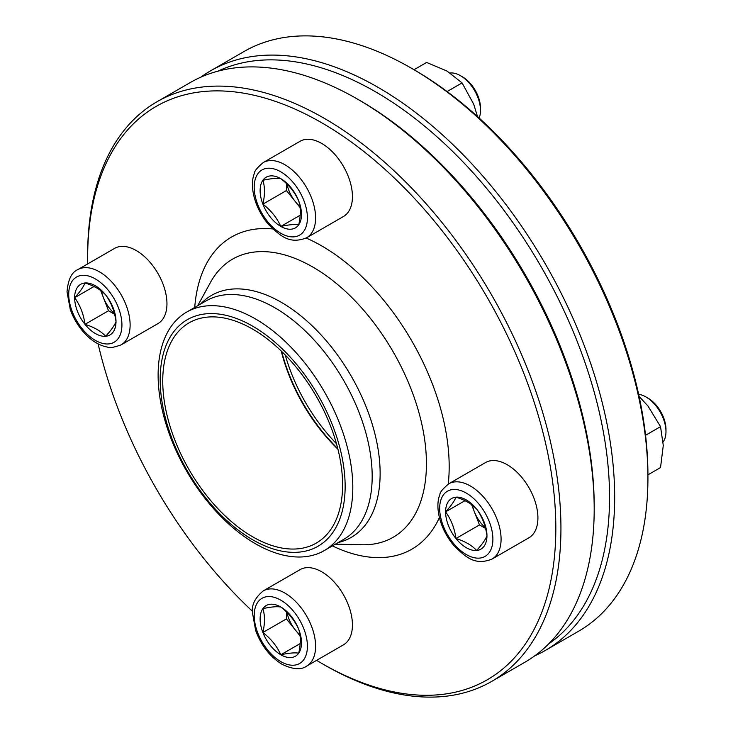 <?xml version="1.0" encoding="UTF-8"?>
<svg xmlns="http://www.w3.org/2000/svg" width="733" height="733" viewBox="0 0 733 733"><rect width="100%" height="100%" fill="white"/><g stroke="black" fill="none" stroke-linecap="round" stroke-linejoin="round"><path stroke-width="1.1" d="M411.277 68.132L413.843 69.617A331.05 191.13 60 0 1 647.926 475.066L647.926 478.017A334.669 193.219 -120 0 0 411.277 68.132A334.669 193.219 -120 0 0 243.942 51.557L210.692 70.762A334.669 193.219 60 0 1 468.579 160.417A334.669 193.219 60 0 1 614.666 497.221A334.669 193.219 60 0 1 545.352 650.428A334.669 193.219 60 0 1 534.806 655.788M545.352 650.428L578.612 631.223A334.669 193.219 -120 0 0 647.926 478.017M200.769 77.212A334.669 193.219 60 0 1 210.692 70.762M548.66 643.904A331.05 191.13 -120 0 0 609.554 497.221A331.05 191.13 -120 0 0 470.155 169.543A331.05 191.13 -120 0 0 217.985 71.156M337.785 448.633A128.981 74.473 60 0 1 281.655 351.419A128.981 74.473 -120 0 0 337.785 448.633M285.256 355.01A127.176 73.428 -120 0 0 336.474 443.722M316.601 660.36A331.05 191.13 -120 0 0 321.732 663.383A331.05 191.13 -120 0 0 555.825 528.236A331.05 191.13 -120 0 0 321.741 122.787A331.05 191.13 -120 0 0 87.648 257.934A331.05 191.13 -120 0 0 87.703 263.898M98.112 343.878A331.05 191.13 -120 0 0 252.546 611.359M87.648 257.934L87.648 254.983A334.669 193.219 60 0 1 156.963 101.777A334.669 193.219 60 0 1 324.298 118.352A334.669 193.219 60 0 1 542.924 413.265A334.669 193.219 60 0 1 491.623 681.443A334.669 193.219 60 0 1 324.288 664.868L321.732 663.383M491.623 681.443L524.883 662.238A334.669 193.219 -120 0 0 594.197 509.032A334.669 193.219 -120 0 0 357.557 99.157A334.669 193.219 -120 0 0 190.223 82.572L156.963 101.777M357.557 99.157A334.669 193.219 -120 0 0 357.557 99.147L360.114 100.632A331.05 191.13 60 0 1 594.197 506.082L594.197 509.032M252.665 329.126A127.176 73.428 60 0 1 335.741 441.193A127.176 73.428 60 0 1 316.244 543.107A127.176 73.428 60 0 1 189.077 469.679A127.176 73.428 60 0 1 189.077 322.832A127.176 73.428 60 0 1 252.665 329.126M337.922 449.192A127.176 73.428 60 0 1 281.243 351.015M252.665 326.176A130.795 75.517 60 0 1 332.755 532.607A130.795 75.517 60 0 1 172.567 440.121A130.795 75.517 60 0 1 252.665 326.176M255.469 318.947A137.667 79.485 60 0 1 345.399 440.258A137.667 79.485 60 0 1 324.298 550.565A137.667 79.485 60 0 1 186.631 471.09A137.667 79.485 60 0 1 186.631 312.121A137.667 79.485 60 0 1 255.469 318.947M645.92 396.929L647.926 398.092A25.536 14.742 60 0 1 665.976 429.355L665.976 431.673A28.367 16.383 -120 0 0 645.92 396.929A28.367 16.383 -120 0 0 638.635 394.308M476.624 509.096A29.247 16.886 60 0 1 486.959 535.741A29.247 16.886 60 0 1 476.624 550.456A29.247 16.886 60 0 1 455.944 538.517A29.247 16.886 60 0 1 445.6 511.863A29.247 16.886 60 0 1 455.944 497.157A29.247 16.886 60 0 1 476.624 509.096C482.158 516.738 485.603 525.625 486.959 535.741C485.622 539.424 482.177 544.326 476.624 550.456C471.814 545.26 464.924 541.284 455.944 538.517C454.607 528.447 451.161 519.569 445.6 511.863C451.134 505.77 454.588 500.868 455.944 497.157C464.924 499.924 471.814 503.901 476.624 509.096M448.669 483.844L485.512 462.569A43.412 25.069 60 0 1 518.964 474.205A43.412 25.069 60 0 1 537.912 517.901A43.412 25.069 60 0 1 528.924 537.775L492.081 559.041C474.727 565.986 465.528 556.888 454.048 545.783C439.543 528.722 434.751 506.521 439.919 494.546C439.754 492.512 442.668 488.948 448.669 483.844A43.412 25.069 60 0 1 482.122 495.471A43.412 25.069 60 0 1 501.079 539.167A43.412 25.069 60 0 1 492.081 559.041M663.173 441.862A28.367 16.383 -120 0 0 665.976 431.673M472.464 505.312A25.325 14.623 -120 0 0 474.306 511.597L471.612 504.661M445.6 511.863L464.988 500.676M485.558 528.438L479.483 524.929L474.306 511.597A25.325 14.623 -120 0 0 485.365 527.678M455.944 538.517L479.483 524.929M460.443 75.673L462.45 76.828A25.536 14.742 60 0 1 480.5 108.099L480.5 110.417A28.367 16.383 -120 0 0 460.443 75.673L460.443 75.673A28.367 16.383 -120 0 0 450.209 73.007M262.89 180.263A29.247 16.886 60 0 1 280.803 178.669A29.247 16.886 60 0 1 298.716 200.943A29.247 16.886 60 0 1 298.716 224.82A29.247 16.886 60 0 1 280.803 226.424A29.247 16.886 60 0 1 262.89 204.15A29.247 16.886 60 0 1 262.89 180.263C270.944 178.522 276.909 177.991 280.803 178.669C288.848 184.863 294.822 192.284 298.716 200.943C300.805 207.705 300.805 215.667 298.716 224.82C294.858 224.142 288.894 224.674 280.803 226.424C276.955 217.811 270.981 210.38 262.89 204.15C264.989 194.987 264.989 187.025 262.89 180.263M263.193 162.579L300.026 141.313A43.412 25.069 60 0 1 321.741 143.466A43.412 25.069 60 0 1 350.099 181.72A43.412 25.069 60 0 1 343.447 216.51L306.605 237.785C289.251 244.73 280.052 235.632 268.571 224.527C254.067 207.466 249.275 185.266 254.443 173.29C254.278 171.256 257.191 167.683 263.193 162.579A43.412 25.069 60 0 1 284.899 164.733A43.412 25.069 60 0 1 313.257 202.995A43.412 25.069 60 0 1 306.605 237.785M479.125 118.031A28.367 16.383 -120 0 0 480.5 110.417M286.997 184.084A25.325 14.623 -120 0 0 295.39 201.694L286.429 190.553L286.429 183.534M262.89 204.15L286.429 190.553M300.054 207.503L295.39 201.694A25.325 14.623 -120 0 0 299.916 206.44M280.803 226.424L300.182 215.236M84.982 324.343A29.247 16.886 60 0 1 74.647 297.699A29.247 16.886 60 0 1 84.982 282.984A29.247 16.886 60 0 1 105.662 294.923A29.247 16.886 60 0 1 116.006 321.576A29.247 16.886 60 0 1 105.662 336.282A29.247 16.886 60 0 1 84.982 324.343C83.644 314.274 80.199 305.395 74.647 297.699C80.181 291.597 83.626 286.695 84.982 282.984C93.98 285.76 100.87 289.737 105.662 294.923C111.196 302.564 114.641 311.452 116.006 321.576C114.669 325.25 111.224 330.152 105.662 336.282C100.87 331.096 93.98 327.12 84.982 324.343L108.521 310.755L100.659 290.488M114.55 248.405A43.412 25.069 60 0 1 157.962 273.464A43.412 25.069 60 0 1 157.962 323.601L121.128 344.867A43.412 25.069 60 0 0 121.128 294.739A43.412 25.069 60 0 0 77.707 269.671L114.55 248.405M101.511 291.138A25.325 14.623 -120 0 0 103.353 297.433A25.325 14.623 -120 0 0 114.403 313.504M74.647 297.699L94.026 286.502M114.595 314.265L108.521 310.755M477.522 116.574L473.683 104.159L462.074 82.902L447.093 91.552M462.074 82.902L447.093 71.092L426.624 62.442L414.017 69.717M645.553 435.292L660.534 426.633L663.273 445.517L660.534 467.572L647.926 474.847M660.534 426.633L647.926 405.963L639.094 396.425M298.716 653.167A29.247 16.886 60 0 1 280.803 654.771A29.247 16.886 60 0 1 262.89 632.497A29.247 16.886 60 0 1 262.89 608.619A29.247 16.886 60 0 1 280.803 607.016A29.247 16.886 60 0 1 298.716 629.29A29.247 16.886 60 0 1 298.716 653.167C294.858 652.489 288.894 653.021 280.803 654.771C276.955 646.158 270.981 638.727 262.89 632.497C264.989 623.316 264.989 615.354 262.89 608.619C270.944 606.869 276.909 606.338 280.803 607.016C288.848 613.209 294.822 620.631 298.716 629.29C300.805 636.033 300.805 643.995 298.716 653.167M300.026 569.66A43.412 25.069 60 0 1 343.447 594.729A43.412 25.069 60 0 1 343.447 644.857L306.605 666.132A43.412 25.069 60 0 0 306.605 615.995A43.412 25.069 60 0 0 263.193 590.926L300.026 569.66M300.054 635.85L295.39 630.041A25.325 14.623 60 0 1 286.997 612.431M299.916 634.787A25.325 14.623 -120 0 1 295.39 630.041L286.429 618.909L286.429 611.881M262.89 632.497L286.429 618.909M280.803 654.771L300.182 643.583M200.595 304.067A139.71 80.657 60 0 1 281.335 302.335A139.71 80.657 60 0 1 375.507 436.3A139.71 80.657 60 0 1 338.261 542.512M186.631 312.121L206 300.942A137.667 79.485 60 0 1 274.829 307.759A137.667 79.485 60 0 1 364.768 429.071A137.667 79.485 60 0 1 343.667 539.387L324.298 550.565M197.699 305.734L210.563 282.278A160.582 92.706 60 0 1 312.89 267.087A160.582 92.706 60 0 1 423.592 432.965A160.582 92.706 60 0 1 362.111 544.766L335.366 544.179M306.165 238.033A180.245 104.068 60 0 1 321.741 245.921A180.245 104.068 60 0 1 448.229 484.101M439.415 517.553A180.245 104.068 60 0 1 332.397 545.893M194.731 307.448A180.245 104.068 60 0 1 272.786 228.943M492.888 539.167A37.63 21.724 -120 0 0 452.976 489.516A37.63 21.724 -120 0 0 452.976 542.732A37.63 21.724 -120 0 0 492.888 539.167M280.803 171.824A37.63 21.724 -120 0 0 257.759 204.608A37.63 21.724 -120 0 0 303.847 231.207A37.63 21.724 -120 0 0 280.803 171.824M68.719 294.272A37.63 21.724 -120 0 0 108.631 343.924A37.63 21.724 -120 0 0 108.631 290.708A37.63 21.724 -120 0 0 68.719 294.272M280.803 661.615A37.63 21.724 -120 0 0 303.847 628.832A37.63 21.724 -120 0 0 257.759 602.233A37.63 21.724 -120 0 0 280.803 661.615M77.707 269.671C71.587 272.31 68.022 279.722 67.024 291.908L70.295 309.592C73.996 319.78 79.613 328.54 87.126 335.861C93.586 342.054 100.366 345.793 107.467 347.085C109.144 348.248 113.697 347.515 121.128 344.867M263.193 590.926C254.947 597.816 251.392 605.174 252.5 613.008L255.652 630.499C261.223 645.553 270.01 656.805 282.003 664.263C292.87 669.495 301.071 670.118 306.605 666.132"/></g></svg>
